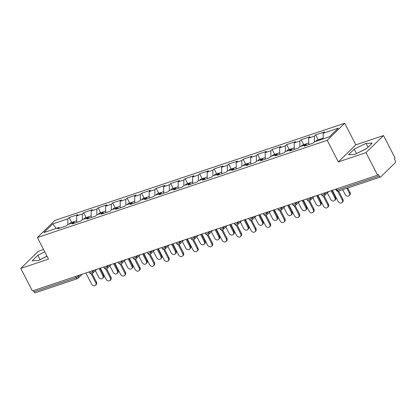 <?xml version="1.0" encoding="UTF-8"?>
<svg xmlns="http://www.w3.org/2000/svg" width="416" height="416" viewBox="0 0 416 416"><rect width="100%" height="100%" fill="white"/><g stroke="black" fill="none" stroke-linecap="round" stroke-linejoin="round"><path stroke-width="0.62" d="M43.581 249.543L38.293 251.316L20.8 268.408L32.38 290.935L377.598 175.162L366.018 152.63L383.516 135.543L355.815 144.83L344.713 123.23L54.891 220.423L37.398 237.515L327.215 140.317L344.713 123.23M383.516 135.543L395.091 158.07L394.326 158.818L395.174 160.467A1.778 0.998 71.5 0 1 395.2 162.755L380.765 176.857A1.778 0.998 71.5 0 1 380.536 176.998L338.432 191.116A1.778 0.998 71.5 0 1 337.1 190.18L379.21 176.056L378.362 174.413L377.598 175.162M56.238 228.431L52.718 223.917L43.846 232.586L58.947 227.521L57.621 228.816L66.451 225.857L67.782 224.562L73.45 222.659L74.454 223.174M52.718 223.917L67.824 218.852L69.15 217.558L71.677 222.472M76.736 222.409L76.653 215.888L77.979 214.594L69.15 217.558M76.653 215.888L82.326 213.99L83.652 212.696L86.174 217.604M91.234 217.542L91.156 211.026L92.482 209.732L83.652 212.696M91.156 211.026L96.824 209.128L98.15 207.834L100.677 212.742M105.737 212.68L105.654 206.164L106.98 204.87L98.15 207.834M105.654 206.164L111.327 204.261L112.653 202.966L115.175 207.88M120.234 207.818L120.156 201.302L121.482 200.008L112.653 202.966M120.156 201.302L125.824 199.399L127.15 198.104L129.678 203.018M134.737 202.956L134.654 196.44L135.98 195.146L127.15 198.104M134.654 196.44L140.327 194.537L141.653 193.242L144.175 198.156M149.235 198.094L149.157 191.578L150.483 190.278L141.653 193.242M149.157 191.578L154.825 189.675L156.151 188.38L158.678 193.294M163.738 193.232L163.654 186.711L164.98 185.416L156.151 188.38M163.654 186.711L169.328 184.813L170.654 183.518L173.176 188.427M178.235 188.365L178.157 181.849L179.483 180.554L170.654 183.518M178.157 181.849L183.825 179.951L185.151 178.651L187.678 183.565M192.738 183.503L192.655 176.987L193.981 175.692L185.151 178.651M192.655 176.987L198.328 175.084L199.654 173.789L202.176 178.703M207.236 178.641L207.158 172.125L208.484 170.83L199.654 173.789M207.158 172.125L212.826 170.222L214.152 168.927L216.679 173.841M221.738 173.779L221.655 167.263L222.981 165.968L214.152 168.927M221.655 167.263L227.328 165.36L228.654 164.065L231.176 168.979M236.236 168.917L236.158 162.401L237.484 161.101L228.654 164.065M236.158 162.401L241.826 160.498L243.152 159.203L245.679 164.117M250.739 164.055L250.656 157.534L251.982 156.239L243.152 159.203M250.656 157.534L256.329 155.636L257.655 154.341L260.177 159.25M265.236 159.188L265.158 152.672L266.484 151.377L257.655 154.341M265.158 152.672L270.826 150.774L272.152 149.474L274.68 154.388M279.739 154.326L279.656 147.81L280.982 146.515L272.152 149.474M279.656 147.81L285.329 145.907L286.655 144.612L289.177 149.526M294.237 149.464L294.159 142.948L295.485 141.653L286.655 144.612M294.159 142.948L299.827 141.045L301.153 139.75L303.68 144.664M308.74 144.602L308.656 138.086L309.982 136.791L301.153 139.75M308.656 138.086L314.33 136.183L315.656 134.888L318.178 139.802M323.227 138.892L323.159 133.224L324.485 131.924L315.656 134.888M323.159 133.224L338.265 128.154L329.389 136.828L314.283 141.892L312.957 143.187L304.127 146.146L305.453 144.851L299.785 146.754L298.459 148.049L289.63 151.008L290.956 149.713L285.282 151.616L283.956 152.911L275.127 155.875L276.453 154.575L270.785 156.478L269.459 157.773L260.629 160.737L261.955 159.442L256.282 161.34L254.956 162.635L246.126 165.599L247.452 164.304L241.784 166.208L240.458 167.502L231.629 170.461L232.955 169.166L227.282 171.07L225.956 172.364L217.126 175.323L218.452 174.028L212.784 175.932L211.458 177.226L202.623 180.185L203.954 178.89L198.281 180.794L196.955 182.088L188.126 185.052L189.452 183.758L183.784 185.656L182.458 186.95L173.623 189.914L174.949 188.62L169.281 190.518L167.955 191.812L159.125 194.776L160.451 193.482L154.783 195.385L153.457 196.68L144.622 199.638L145.948 198.344L140.28 200.247L138.954 201.542L130.125 204.5L131.451 203.206L125.783 205.109L124.457 206.404L115.622 209.362L116.948 208.068L111.28 209.971L109.954 211.266L101.124 214.23L102.45 212.935L96.782 214.833L95.456 216.128L86.622 219.092L87.948 217.797L82.28 219.695L80.954 220.995L72.124 223.954L73.45 222.659M82.394 219.658L82.326 213.99M96.892 214.796L96.824 209.128M87.948 217.797L88.956 218.306M111.394 209.934L111.327 204.261M102.45 212.935L103.454 213.444M125.892 205.072L125.824 199.399M116.948 208.068L117.957 208.582M140.395 200.205L140.327 194.537M131.451 203.206L132.454 203.72M154.892 195.343L154.825 189.675M145.948 198.344L146.957 198.858M169.395 190.481L169.328 184.813M160.451 193.482L161.455 193.996M183.898 185.619L183.825 179.951M174.949 188.62L175.958 189.129M198.396 180.757L198.328 175.084M189.452 183.758L190.455 184.267M212.898 175.895L212.826 170.222M203.954 178.89L204.958 179.405M227.396 171.028L227.328 165.36M218.452 174.028L219.456 174.543M241.899 166.166L241.826 160.498M232.955 169.166L233.958 169.681M256.396 161.304L256.329 155.636M247.452 164.304L248.456 164.819M270.899 156.442L270.826 150.774M261.955 159.442L262.959 159.952M285.397 151.58L285.329 145.907M276.453 154.575L277.456 155.09M299.9 146.713L299.827 141.045M290.956 149.713L291.959 150.228M314.397 141.851L314.33 136.183M305.453 144.851L306.457 145.366M379.21 176.056A1.778 0.998 71.5 0 0 380.536 176.998M82.212 274.222L78.104 278.236A1.778 1.42 -134.3 0 1 77.652 278.507A1.778 0.998 -108.5 0 1 77.428 278.647L35.318 292.77A1.778 0.998 -108.5 0 1 33.987 291.834L33.358 290.607M20.8 268.408L48.5 259.116L37.398 237.515M355.815 144.83L338.317 161.923L366.018 152.63M338.317 161.923L327.215 140.317M67.891 224.52L67.824 218.852M58.947 227.521L59.956 228.036M354.676 154.471L366.486 148.689L372.169 143.135L366.044 143.369L354.229 149.152L348.546 154.705L354.676 154.471M44.772 251.862L37.825 255.263L32.141 260.811L38.272 260.582L47.044 256.287M366.751 148.429L356.184 153.733M356.45 153.473L354.229 149.152M368.009 147.196L366.044 143.369M46.992 256.183L39.78 259.839M40.045 259.584L37.825 255.263M332.389 190.32L338.078 201.391A2.668 2.127 -134.3 0 0 342.03 202.597A2.668 2.127 -134.3 0 0 342.259 199.987L342.924 199.337A2.668 2.127 45.7 0 1 342.696 201.947L342.03 202.597M338.66 191.043L342.924 199.337M337.745 191.204L342.259 199.987M349.352 193.06L350.012 192.416A2.668 2.127 45.7 0 1 349.783 195.021L349.123 195.671A2.668 2.127 -134.3 0 0 349.352 193.06L346.892 188.282M342.711 189.68L345.166 194.464A2.668 2.127 -134.3 0 0 349.123 195.671M321.048 138.991A3.91 2.194 71.5 0 0 320.445 139.043A3.91 2.194 71.5 0 0 319.462 140.156M320.445 139.043L316.867 140.239A3.91 2.194 71.5 0 0 315.884 141.357M323.216 138.112L321.563 138.668A3.91 2.194 71.5 0 0 320.575 139.781M350.012 192.416L347.74 187.996M317.886 195.182L323.575 206.253A2.668 2.127 -134.3 0 0 327.532 207.459A2.668 2.127 -134.3 0 0 327.761 204.849L328.422 204.204A2.668 2.127 45.7 0 1 328.193 206.809L327.532 207.459M324.152 195.889L328.422 204.204M323.248 196.071L327.761 204.849M303.389 200.049L309.078 211.115A2.668 2.127 -134.3 0 0 313.03 212.321A2.668 2.127 -134.3 0 0 313.258 209.711L313.924 209.066A2.668 2.127 45.7 0 1 313.695 211.671L313.03 212.321M309.65 200.751L313.924 209.066M308.745 200.933L313.258 209.711M288.886 204.911L294.575 215.977A2.668 2.127 -134.3 0 0 298.532 217.183A2.668 2.127 -134.3 0 0 298.761 214.578L299.421 213.928A2.668 2.127 45.7 0 1 299.192 216.538L298.532 217.183M295.152 205.613L299.421 213.928M294.247 205.795L298.761 214.578M274.388 209.773L280.077 220.839A2.668 2.127 -134.3 0 0 284.029 222.045A2.668 2.127 -134.3 0 0 284.258 219.44L284.924 218.79A2.668 2.127 45.7 0 1 284.695 221.4L284.029 222.045M280.649 210.48L284.924 218.79M279.744 210.657L284.258 219.44M259.886 214.635L265.574 225.706A2.668 2.127 -134.3 0 0 269.532 226.907A2.668 2.127 -134.3 0 0 269.76 224.302L270.421 223.652A2.668 2.127 45.7 0 1 270.192 226.262L269.532 226.907M266.152 215.342L270.421 223.652M265.247 215.519L269.76 224.302M334.849 197.922L335.514 197.278A2.668 2.127 45.7 0 1 335.286 199.883L334.62 200.533A2.668 2.127 -134.3 0 0 334.849 197.922L331.157 190.736M327.356 192.884L330.668 199.326A2.668 2.127 -134.3 0 0 334.62 200.533M306.55 143.853A3.91 2.194 71.5 0 0 305.947 143.905A3.91 2.194 71.5 0 0 304.959 145.018M305.947 143.905L302.364 145.106A3.91 2.194 71.5 0 0 301.382 146.219M308.719 142.974L307.06 143.53A3.91 2.194 71.5 0 0 305.952 145.106M335.514 197.278L332.004 190.45M320.351 202.79L321.012 202.14A2.668 2.127 45.7 0 1 320.783 204.75L320.122 205.395A2.668 2.127 -134.3 0 0 320.351 202.79L316.654 195.598M312.853 197.746L316.165 204.188A2.668 2.127 -134.3 0 0 320.122 205.395M292.048 148.715A3.91 2.194 71.5 0 0 291.444 148.767A3.91 2.194 71.5 0 0 290.462 149.88M291.444 148.767L287.867 149.968A3.91 2.194 71.5 0 0 286.884 151.081M294.216 147.836L292.562 148.392A3.91 2.194 71.5 0 0 291.455 149.968M321.012 202.14L317.502 195.312M305.848 207.652L306.514 207.002A2.668 2.127 45.7 0 1 306.285 209.612L305.62 210.257A2.668 2.127 -134.3 0 0 305.848 207.652L302.156 200.46M298.355 202.608L301.668 209.056A2.668 2.127 -134.3 0 0 305.62 210.257M277.55 153.577A3.91 2.194 71.5 0 0 276.947 153.629A3.91 2.194 71.5 0 0 275.959 154.742M276.947 153.629L273.364 154.83A3.91 2.194 71.5 0 0 272.381 155.943M279.718 152.698L278.06 153.254A3.91 2.194 71.5 0 0 276.952 154.835M306.514 207.002L303.004 200.174M291.351 212.514L292.011 211.864A2.668 2.127 45.7 0 1 291.782 214.474L291.122 215.124A2.668 2.127 -134.3 0 0 291.351 212.514L287.654 205.322M283.852 207.47L287.165 213.918A2.668 2.127 -134.3 0 0 291.122 215.124M263.047 158.439A3.91 2.194 71.5 0 0 262.444 158.491A3.91 2.194 71.5 0 0 261.461 159.604M262.444 158.491L258.866 159.692A3.91 2.194 71.5 0 0 257.884 160.805M265.216 157.56L263.562 158.116A3.91 2.194 71.5 0 0 262.454 159.697M292.011 211.864L288.501 205.041M276.848 217.376L277.514 216.731A2.668 2.127 45.7 0 1 277.285 219.336L276.619 219.986A2.668 2.127 -134.3 0 0 276.848 217.376L273.156 210.189M269.355 212.337L272.667 218.78A2.668 2.127 -134.3 0 0 276.619 219.986M248.55 163.306A3.91 2.194 71.5 0 0 247.946 163.353A3.91 2.194 71.5 0 0 246.958 164.471M247.946 163.353L244.364 164.554A3.91 2.194 71.5 0 0 243.381 165.667M250.718 162.427L249.059 162.984A3.91 2.194 71.5 0 0 247.952 164.559M277.514 216.731L274.004 209.903M245.388 219.497L251.077 230.568A2.668 2.127 -134.3 0 0 255.029 231.774A2.668 2.127 -134.3 0 0 255.258 229.164L255.923 228.514A2.668 2.127 45.7 0 1 255.694 231.124L255.029 231.774M251.649 220.204L255.923 228.514M250.744 220.381L255.258 229.164M262.35 222.238L263.011 221.593A2.668 2.127 45.7 0 1 262.782 224.198L262.122 224.848A2.668 2.127 -134.3 0 0 262.35 222.238L258.653 215.051M254.852 217.199L258.164 223.642A2.668 2.127 -134.3 0 0 262.122 224.848M234.047 168.168A3.91 2.194 71.5 0 0 233.444 168.22A3.91 2.194 71.5 0 0 232.461 169.333M233.444 168.22L229.866 169.416A3.91 2.194 71.5 0 0 228.883 170.534M236.215 167.289L234.562 167.846A3.91 2.194 71.5 0 0 233.454 169.421M263.011 221.593L259.501 214.765M230.885 224.359L236.574 235.43A2.668 2.127 -134.3 0 0 240.531 236.636A2.668 2.127 -134.3 0 0 240.76 234.026L241.42 233.381A2.668 2.127 45.7 0 1 241.192 235.986L240.531 236.636M237.151 225.066L241.42 233.381M236.246 225.248L240.76 234.026M247.848 227.1L248.513 226.455A2.668 2.127 45.7 0 1 248.284 229.06L247.619 229.71A2.668 2.127 -134.3 0 0 247.848 227.1L244.156 219.913M240.354 222.061L243.667 228.504A2.668 2.127 -134.3 0 0 247.619 229.71M219.549 173.03A3.91 2.194 71.5 0 0 218.946 173.082A3.91 2.194 71.5 0 0 217.958 174.195M218.946 173.082L215.363 174.283A3.91 2.194 71.5 0 0 214.38 175.396M221.718 172.151L220.059 172.708A3.91 2.194 71.5 0 0 218.951 174.283M248.513 226.455L245.003 219.627M216.388 229.226L222.076 240.292A2.668 2.127 -134.3 0 0 226.028 241.498A2.668 2.127 -134.3 0 0 226.257 238.888L226.923 238.243A2.668 2.127 45.7 0 1 226.694 240.848L226.028 241.498M222.648 229.928L226.923 238.243M221.744 230.11L226.257 238.888M233.35 231.967L234.01 231.317A2.668 2.127 45.7 0 1 233.782 233.927L233.121 234.572A2.668 2.127 -134.3 0 0 233.35 231.967L229.653 224.775M225.852 226.923L229.164 233.366A2.668 2.127 -134.3 0 0 233.121 234.572M205.046 177.892A3.91 2.194 71.5 0 0 204.443 177.944A3.91 2.194 71.5 0 0 203.46 179.057M204.443 177.944L200.866 179.145A3.91 2.194 71.5 0 0 199.883 180.258M207.215 177.013L205.561 177.57A3.91 2.194 71.5 0 0 204.454 179.145M234.01 231.317L230.5 224.489M201.885 234.088L207.574 245.154A2.668 2.127 -134.3 0 0 211.531 246.36A2.668 2.127 -134.3 0 0 211.76 243.755L212.42 243.105A2.668 2.127 45.7 0 1 212.191 245.716L211.531 246.36M208.151 234.796L212.42 243.105M207.246 234.972L211.76 243.755M218.847 236.829L219.513 236.179A2.668 2.127 45.7 0 1 219.284 238.789L218.618 239.434A2.668 2.127 -134.3 0 0 218.847 236.829L215.15 229.637M211.354 231.785L214.666 238.233A2.668 2.127 -134.3 0 0 218.618 239.434M190.544 182.754A3.91 2.194 71.5 0 0 189.94 182.806A3.91 2.194 71.5 0 0 188.958 183.919M189.94 182.806L186.363 184.007A3.91 2.194 71.5 0 0 185.38 185.12M192.717 181.875L191.058 182.432A3.91 2.194 71.5 0 0 189.951 184.012M219.513 236.179L216.003 229.351M187.387 238.95L193.076 250.016A2.668 2.127 -134.3 0 0 197.028 251.222A2.668 2.127 -134.3 0 0 197.257 248.617L197.922 247.967A2.668 2.127 45.7 0 1 197.694 250.578L197.028 251.222M193.648 239.658L197.922 247.967M192.743 239.834L197.257 248.617M204.344 241.691L205.01 241.041A2.668 2.127 45.7 0 1 204.781 243.651L204.121 244.301A2.668 2.127 -134.3 0 0 204.344 241.691L200.652 234.499M196.851 236.647L200.164 243.095A2.668 2.127 -134.3 0 0 204.121 244.301M176.046 187.616A3.91 2.194 71.5 0 0 175.443 187.668A3.91 2.194 71.5 0 0 174.46 188.781M175.443 187.668L171.865 188.869A3.91 2.194 71.5 0 0 170.877 189.982M178.214 186.737L176.556 187.294A3.91 2.194 71.5 0 0 175.453 188.874M205.01 241.041L201.5 234.218M172.884 243.812L178.573 254.883A2.668 2.127 -134.3 0 0 182.53 256.09A2.668 2.127 -134.3 0 0 182.759 253.479L183.42 252.829A2.668 2.127 45.7 0 1 183.191 255.44L182.53 256.09M179.15 244.52L183.42 252.829M178.246 244.696L182.759 253.479M189.847 246.553L190.507 245.908A2.668 2.127 45.7 0 1 190.284 248.513L189.618 249.163A2.668 2.127 -134.3 0 0 189.847 246.553L186.15 239.366M182.354 241.514L185.666 247.957A2.668 2.127 -134.3 0 0 189.618 249.163M161.543 192.483A3.91 2.194 71.5 0 0 160.94 192.535A3.91 2.194 71.5 0 0 159.957 193.648M160.94 192.535L157.362 193.731A3.91 2.194 71.5 0 0 156.38 194.844M163.717 191.604L162.058 192.161A3.91 2.194 71.5 0 0 160.95 193.736M190.507 245.908L187.002 239.08M158.387 248.674L164.076 259.745A2.668 2.127 -134.3 0 0 168.028 260.952A2.668 2.127 -134.3 0 0 168.256 258.341L168.922 257.696A2.668 2.127 45.7 0 1 168.693 260.302L168.028 260.952M164.648 249.382L168.922 257.696M163.743 249.558L168.256 258.341M175.344 251.415L176.01 250.77A2.668 2.127 45.7 0 1 175.781 253.375L175.115 254.025A2.668 2.127 -134.3 0 0 175.344 251.415L171.652 244.228M167.851 246.376L171.163 252.819A2.668 2.127 -134.3 0 0 175.115 254.025M147.046 197.345A3.91 2.194 71.5 0 0 146.442 197.397A3.91 2.194 71.5 0 0 145.46 198.51M146.442 197.397L142.865 198.593A3.91 2.194 71.5 0 0 141.877 199.711M149.214 196.466L147.555 197.023A3.91 2.194 71.5 0 0 146.453 198.598M176.01 250.77L172.5 243.942M143.884 253.542L149.573 264.607A2.668 2.127 -134.3 0 0 153.53 265.814A2.668 2.127 -134.3 0 0 153.759 263.203L154.419 262.558A2.668 2.127 45.7 0 1 154.19 265.164L153.53 265.814M150.15 254.244L154.419 262.558M149.245 254.426L153.759 263.203M160.846 256.277L161.507 255.632A2.668 2.127 45.7 0 1 161.278 258.242L160.618 258.887A2.668 2.127 -134.3 0 0 160.846 256.277L157.149 249.09M153.353 251.238L156.666 257.681A2.668 2.127 -134.3 0 0 160.618 258.887M132.543 202.207A3.91 2.194 71.5 0 0 131.94 202.259A3.91 2.194 71.5 0 0 130.957 203.372M131.94 202.259L128.362 203.46A3.91 2.194 71.5 0 0 127.379 204.573M134.716 201.328L133.058 201.885A3.91 2.194 71.5 0 0 131.95 203.46M161.507 255.632L158.002 248.804M129.386 258.404L135.075 269.469A2.668 2.127 -134.3 0 0 139.027 270.676A2.668 2.127 -134.3 0 0 139.256 268.065L139.922 267.42A2.668 2.127 45.7 0 1 139.693 270.026L139.027 270.676M135.647 259.106L139.922 267.42M134.742 259.288L139.256 268.065M146.344 261.144L147.009 260.494A2.668 2.127 45.7 0 1 146.78 263.104L146.115 263.749A2.668 2.127 -134.3 0 0 146.344 261.144L142.652 253.952M138.85 256.1L142.163 262.543A2.668 2.127 -134.3 0 0 146.115 263.749M118.045 207.069A3.91 2.194 71.5 0 0 117.442 207.121A3.91 2.194 71.5 0 0 116.459 208.234M117.442 207.121L113.864 208.322A3.91 2.194 71.5 0 0 112.876 209.435M120.214 206.19L118.555 206.747A3.91 2.194 71.5 0 0 117.447 208.322M147.009 260.494L143.499 253.666M114.884 263.266L120.572 274.331A2.668 2.127 -134.3 0 0 124.53 275.538A2.668 2.127 -134.3 0 0 124.758 272.932L125.419 272.282A2.668 2.127 45.7 0 1 125.19 274.893L124.53 275.538M121.15 263.973L125.419 272.282M120.245 264.15L124.758 272.932M131.846 266.006L132.506 265.356A2.668 2.127 45.7 0 1 132.278 267.966L131.617 268.611A2.668 2.127 -134.3 0 0 131.846 266.006L128.149 258.814M124.353 260.962L127.665 267.41A2.668 2.127 -134.3 0 0 131.617 268.611M103.542 211.931A3.91 2.194 71.5 0 0 102.939 211.983A3.91 2.194 71.5 0 0 101.956 213.096M102.939 211.983L99.362 213.184A3.91 2.194 71.5 0 0 98.379 214.297M105.716 211.052L104.057 211.609A3.91 2.194 71.5 0 0 102.95 213.19M132.506 265.356L129.002 258.528M100.386 268.128L106.075 279.198A2.668 2.127 -134.3 0 0 110.027 280.4A2.668 2.127 -134.3 0 0 110.256 277.794L110.921 277.144A2.668 2.127 45.7 0 1 110.692 279.755L110.027 280.4M106.647 268.835L110.921 277.144M105.742 269.012L110.256 277.794M117.343 270.868L118.009 270.218A2.668 2.127 45.7 0 1 117.78 272.828L117.114 273.478A2.668 2.127 -134.3 0 0 117.343 270.868L113.651 263.676M109.85 265.829L113.162 272.272A2.668 2.127 -134.3 0 0 117.114 273.478M89.045 216.793A3.91 2.194 71.5 0 0 88.442 216.845A3.91 2.194 71.5 0 0 87.459 217.963M88.442 216.845L84.864 218.046A3.91 2.194 71.5 0 0 83.876 219.159M91.213 215.92L89.554 216.471A3.91 2.194 71.5 0 0 88.447 218.052M118.009 270.218L114.499 263.396M85.883 272.99L91.572 284.06A2.668 2.127 -134.3 0 0 95.524 285.267A2.668 2.127 -134.3 0 0 95.753 282.656L96.418 282.006A2.668 2.127 45.7 0 1 96.19 284.617L95.524 285.267M92.144 273.697L96.418 282.006M91.244 273.874L95.753 282.656M102.846 275.73L103.506 275.085A2.668 2.127 45.7 0 1 103.277 277.69L102.617 278.34A2.668 2.127 -134.3 0 0 102.846 275.73L99.148 268.544M95.352 270.691L98.665 277.134A2.668 2.127 -134.3 0 0 102.617 278.34M74.542 221.66A3.91 2.194 71.5 0 0 73.939 221.712A3.91 2.194 71.5 0 0 72.956 222.825M73.939 221.712L70.361 222.908A3.91 2.194 71.5 0 0 69.378 224.021M76.716 220.782L75.057 221.338A3.91 2.194 71.5 0 0 73.949 222.914M103.506 275.085L100.001 268.258M336.471 188.952L337.1 190.18A1.778 0.385 152.8 0 1 336.284 190.247A1.778 1.778 0 0 0 338.432 191.116M33.987 291.834L76.097 277.711L75.468 276.484M77.839 275.688L78.255 276.5A1.778 1.42 -134.3 0 1 78.104 278.236A1.778 1.778 0 0 1 77.428 278.647A1.778 0.998 -108.5 0 1 76.097 277.711A1.778 0.385 -27.2 0 0 78.255 276.5L79.732 275.054M324.345 193.019L324.761 193.83L326.238 192.384M324.158 195.837A1.778 1.42 -134.3 0 0 324.61 195.567A1.778 1.42 -134.3 0 0 324.761 193.83A1.778 0.385 -27.2 0 1 322.603 195.042A1.778 0.385 152.8 0 1 321.786 195.109A1.778 1.778 0 0 0 324.61 195.567L328.718 191.552M309.842 197.881L310.258 198.692L311.74 197.246M295.344 202.743L295.76 203.554L297.237 202.108M280.842 207.61L281.258 208.416L282.74 206.97M266.344 212.472L266.76 213.278L268.237 211.838M251.841 217.334L252.257 218.14L253.739 216.7M237.344 222.196L237.76 223.007L239.236 221.562M222.841 227.058L223.257 227.869L224.734 226.424M208.343 231.92L208.759 232.731L210.236 231.286M193.84 236.787L194.256 237.593L195.733 236.153M179.343 241.649L179.759 242.455L181.236 241.015M164.84 246.511L165.256 247.322L166.733 245.877M150.342 251.373L150.758 252.184L152.235 250.739M135.84 256.235L136.256 257.046L137.732 255.601M121.342 261.102L121.758 261.908L123.235 260.463M106.839 265.964L107.255 266.77L108.732 265.33M92.342 270.826L92.758 271.632L94.234 270.192M309.66 200.699A1.778 1.42 -134.3 0 0 310.107 200.429A1.778 1.42 -134.3 0 0 310.258 198.692A1.778 0.385 -27.2 0 1 308.1 199.904A1.778 0.385 152.8 0 1 307.284 199.971A1.778 1.778 0 0 0 310.107 200.429L314.215 196.414M295.157 205.566A1.778 1.42 -134.3 0 0 295.604 205.291A1.778 1.42 -134.3 0 0 295.76 203.554A1.778 0.385 -27.2 0 1 293.602 204.771A1.778 0.385 152.8 0 1 292.786 204.833A1.778 1.778 0 0 0 295.604 205.291L299.718 201.276M280.66 210.428A1.778 1.42 -134.3 0 0 281.107 210.158A1.778 1.42 -134.3 0 0 281.258 208.416A1.778 0.385 -27.2 0 1 279.1 209.633A1.778 0.385 152.8 0 1 278.283 209.695A1.778 1.778 0 0 0 281.107 210.158L285.215 206.144M266.157 215.29A1.778 1.42 -134.3 0 0 266.604 215.02A1.778 1.42 -134.3 0 0 266.76 213.278A1.778 0.385 -27.2 0 1 264.602 214.495A1.778 0.385 152.8 0 1 263.786 214.557A1.778 1.778 0 0 0 266.604 215.02L270.717 211.006M251.659 220.152A1.778 1.42 -134.3 0 0 252.106 219.882A1.778 1.42 -134.3 0 0 252.257 218.14A1.778 0.385 -27.2 0 1 250.099 219.357A1.778 0.385 152.8 0 1 249.283 219.424A1.778 1.778 0 0 0 252.106 219.882L256.214 215.868M237.156 225.014A1.778 1.42 -134.3 0 0 237.604 224.744A1.778 1.42 -134.3 0 0 237.76 223.007A1.778 0.385 -27.2 0 1 235.596 224.219A1.778 0.385 152.8 0 1 234.785 224.286A1.778 1.778 0 0 0 237.604 224.744L241.717 220.73M222.659 229.876A1.778 1.42 -134.3 0 0 223.106 229.606A1.778 1.42 -134.3 0 0 223.257 227.869A1.778 0.385 -27.2 0 1 221.099 229.081A1.778 0.385 152.8 0 1 220.282 229.148A1.778 1.778 0 0 0 223.106 229.606L227.214 225.592M208.156 234.744A1.778 1.42 -134.3 0 0 208.603 234.468A1.778 1.42 -134.3 0 0 208.759 232.731A1.778 0.385 -27.2 0 1 206.596 233.948A1.778 0.385 152.8 0 1 205.785 234.01A1.778 1.778 0 0 0 208.603 234.468L212.716 230.454M193.658 239.606A1.778 1.42 -134.3 0 0 194.106 239.335A1.778 1.42 -134.3 0 0 194.256 237.593A1.778 0.385 -27.2 0 1 192.098 238.81A1.778 0.385 152.8 0 1 191.282 238.872A1.778 1.778 0 0 0 194.106 239.335L198.214 235.321M179.156 244.468A1.778 1.42 -134.3 0 0 179.603 244.197A1.778 1.42 -134.3 0 0 179.759 242.455A1.778 0.385 -27.2 0 1 177.596 243.672A1.778 0.385 152.8 0 1 176.784 243.734A1.778 1.778 0 0 0 179.603 244.197L183.716 240.183M164.658 249.33A1.778 1.42 -134.3 0 0 165.105 249.059A1.778 1.42 -134.3 0 0 165.256 247.322A1.778 0.385 -27.2 0 1 163.098 248.534A1.778 0.385 152.8 0 1 162.282 248.602A1.778 1.778 0 0 0 165.105 249.059L169.213 245.045M150.155 254.192A1.778 1.42 -134.3 0 0 150.602 253.921A1.778 1.42 -134.3 0 0 150.758 252.184A1.778 0.385 -27.2 0 1 148.595 253.396A1.778 0.385 152.8 0 1 147.784 253.464A1.778 1.778 0 0 0 150.602 253.921L154.716 249.907M135.658 259.059A1.778 1.42 -134.3 0 0 136.105 258.783A1.778 1.42 -134.3 0 0 136.256 257.046A1.778 0.385 -27.2 0 1 134.098 258.263A1.778 0.385 152.8 0 1 133.281 258.326A1.778 1.778 0 0 0 136.105 258.783L140.213 254.769M121.155 263.921A1.778 1.42 -134.3 0 0 121.602 263.645A1.778 1.42 -134.3 0 0 121.758 261.908A1.778 0.385 -27.2 0 1 119.595 263.125A1.778 0.385 152.8 0 1 118.784 263.188A1.778 1.778 0 0 0 121.602 263.645L125.715 259.636M106.652 268.783A1.778 1.42 -134.3 0 0 107.104 268.512A1.778 1.42 -134.3 0 0 107.255 266.77A1.778 0.385 -27.2 0 1 105.097 267.987A1.778 0.385 152.8 0 1 104.281 268.05A1.778 1.778 0 0 0 107.104 268.512L111.212 264.498M92.154 273.645A1.778 1.42 -134.3 0 0 92.602 273.374A1.778 1.42 -134.3 0 0 92.758 271.632A1.778 0.385 -27.2 0 1 90.594 272.849A1.778 0.385 152.8 0 1 89.778 272.917A1.778 1.778 0 0 0 92.602 273.374L96.715 269.36M335.748 189.197L336.284 190.247M321.246 194.059L321.786 195.109M306.748 198.921L307.284 199.971M292.245 203.783L292.786 204.833M277.742 208.645L278.283 209.695M263.245 213.512L263.786 214.557M248.742 218.374L249.283 219.424M234.244 223.236L234.785 224.286M219.742 228.098L220.282 229.148M205.244 232.96L205.785 234.01M190.741 237.822L191.282 238.872M176.244 242.689L176.784 243.734M161.741 247.551L162.282 248.602M147.243 252.413L147.784 253.464M132.74 257.275L133.281 258.326M118.243 262.137L118.784 263.188M103.74 267.004L104.281 268.05M89.242 271.866L89.778 272.917"/></g></svg>
